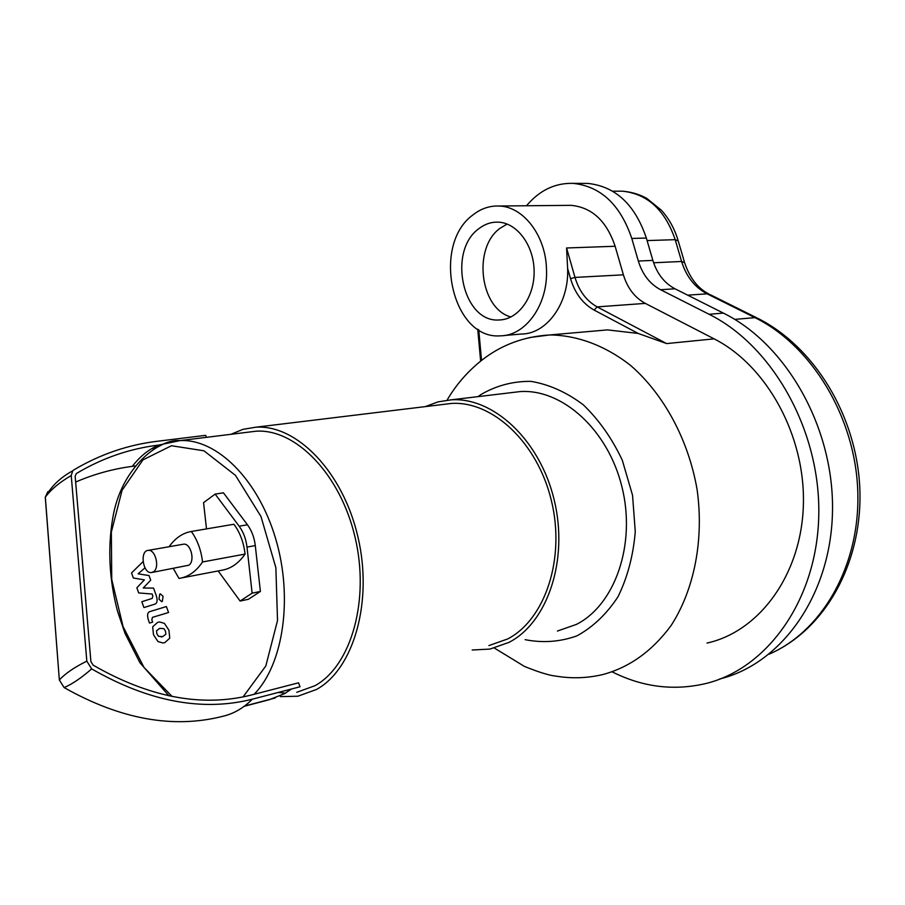 <?xml version="1.0" encoding="UTF-8"?>
<svg xmlns="http://www.w3.org/2000/svg" width="905" height="905" viewBox="0 0 905 905"><rect width="100%" height="100%" fill="white"/><g stroke="black" fill="none" stroke-linecap="round" stroke-linejoin="round"><path stroke-width="1.36" d="M567.548 205.378L571.123 205.345C591.949 207.369 606.622 221.001 615.129 246.262L623.398 274.826C627.448 288.118 634.744 297.632 645.299 303.39L714.113 338.855L666.634 343.583L638.161 333.436L607.515 329.895L595.637 330.936M504.243 335.495L521.393 334.036C546.665 334.103 569.2 303.266 567.627 268.48L566.575 247.981L574.992 277.416L570.535 278.627C574.924 293.231 582.797 303.718 594.144 310.087L597.153 306.885C586.508 300.935 579.121 291.116 574.992 277.416L623.398 274.826M714.113 338.855C766.852 365.552 805.71 436.04 803.357 505.522C801.219 575.071 759.137 631.645 707.02 643.07M507.151 224.055L500.284 228.128C472.467 247.597 479.842 308.729 510.929 316.999M478.96 228.603C484.752 224.135 491.042 221.985 497.852 222.132C516.902 222.483 534.007 245.357 534.12 271.421C534.482 297.485 517.92 319.827 499.028 319.974C462.772 322.802 447.138 250.968 478.96 228.603M546.496 269.498C548.125 304.725 525.601 335.936 500.284 335.834C452.093 339.839 431.018 244.904 473.111 214.79C480.928 208.67 489.469 205.74 498.723 206.012C523.271 206.261 545.93 235.719 546.496 269.498M719.713 678.965C781.388 663.953 830.948 595.422 832.487 511.698C834.297 428.054 786.569 344.194 723.367 313.085L675.006 288.797C664.327 283.118 656.951 273.638 652.867 260.391L646.351 238.026C634.982 204.541 615.445 186.34 587.752 183.41L583.024 183.398M612.3 671.917C642.663 687.155 673.829 691.024 705.798 683.547C767.621 668.535 817.317 599.449 818.776 514.911C820.507 430.441 772.508 345.699 709.09 314.273L660.571 289.724C649.858 283.989 642.448 274.43 638.342 261.047L631.792 238.468C620.355 204.677 600.762 186.306 573.012 183.353C554.957 182.901 539.459 190.378 526.506 205.752M169.122 546.722C175.151 538.158 182.539 533.068 191.306 531.473L233.909 524.255C240.006 532.491 243.728 542.434 245.074 554.075L202.539 561.971C196.034 571.587 188.183 577.073 178.986 578.431L173.33 568.487M245.074 554.075C238.501 563.521 230.583 568.94 221.329 570.331L181.781 577.899M191.306 531.473C197.403 539.912 201.148 550.07 202.539 561.971M206.498 528.893L203.557 502.66L215.13 494.096L239.158 526.201C243.388 532.016 246.002 538.984 246.997 547.095L252.122 593.16L240.097 601.044L218.15 570.931M240.097 601.044L248.343 599.314L260.391 591.463L255.289 545.591C254.305 537.502 251.703 530.568 247.461 524.787L223.445 492.829L215.13 494.096M260.391 591.463L252.122 593.16M91.677 668.897C81.156 678.049 71.97 684.271 64.108 687.562C120.501 719.418 173.534 728.978 223.184 716.206C233.829 713.694 243.558 708.015 252.359 699.192C202.437 711.794 148.884 701.692 91.677 668.897L86.823 661.148L71.235 475.51L72.728 470.804L73.78 469.955C99.946 454.389 127.82 444.819 157.38 441.267L205.695 435.339L206.442 437.341M75.647 482.048C93.916 474.163 112.808 468.926 132.334 466.347L135.003 465.985M254.113 694.293L250.866 695.131C201.815 707.393 149.257 697.404 93.181 665.175L90.896 661.532L75.149 476.166L76.337 473.553C102.129 458.122 129.607 448.631 158.771 445.068L179.925 440.611C216.374 438.473 257.891 478.915 275.516 538.237C293.333 597.447 283.412 664.632 254.113 694.293L298.526 682.823L300.007 686.782L252.359 699.192M64.108 687.562L59.345 679.994L45.273 497.207L47.829 491.698M153.171 449.355L162.334 444.615M291.568 688.976L284.577 693.66L269.181 699.735L244.192 706.307M248.106 432.183L256.104 431.199C295.731 428.585 340.393 474.243 355.065 537.265C370.043 600.196 351.197 665.831 315.019 685.685L296.772 692.314M285.494 693.128L278.208 692.461M230.922 434.31L243.06 429.309L255.968 427.183C296.772 424.558 342.803 471.641 357.871 536.654C373.279 601.553 353.731 669.146 316.456 689.486L297.869 696.217L280.346 696.624M442.918 404.467L451.21 403.46C492.286 400.61 537.366 442.319 551.337 500.397C565.636 558.362 545.251 619.563 507.637 638.975L488.915 645.57M425.35 406.594L437.907 401.911L451.154 399.84C493.417 396.967 539.821 439.966 554.154 499.798C568.826 559.528 547.74 622.482 509.006 642.369L489.967 649.077L472.184 650.005M511.619 392.612L520.115 391.594C562.243 388.675 608.081 429.751 621.995 487.082C636.238 544.312 615.015 604.925 576.394 624.416L557.412 631.045M153.511 571.768L151.452 572.56C142.888 573.906 139.517 550.613 148.239 550.376C155.434 549.154 160.038 567.774 153.511 571.768M182.889 544.312L183.579 544.188C190.819 542.955 195.378 561.258 188.806 565.206L152.142 572.435M143.058 561.609L131.53 572.933L133.352 578.024L144.381 579.867L136.859 587.809L138.691 592.922L152.164 594.031L152.832 595.875L152.232 598.397L141.825 601.701L143.929 607.572L154.608 604.223C157.142 603.544 157.742 600.784 156.395 595.931L153.556 588.103L143.228 588.012L150.705 580.173L149.042 575.569L138.137 573.838L144.97 567.831M165.853 634.201L165.513 631.204L163.85 628.647L159.699 628.342L156.52 630.785L156.837 633.715L158.499 636.306L162.674 636.622L165.853 634.201M164.405 623.375L159.574 621.961L157.572 622.414L152.685 626.826L153.477 634.688L157.956 641.543L162.979 642.98L164.812 642.584L169.744 638.206L168.941 630.219L164.405 623.375M166.396 606.542L150.083 611.531C147.572 612.176 146.972 614.902 148.296 619.721L149.495 623.07L152.651 622.131L151.836 619.868L152.436 617.368L168.556 612.515L166.396 606.542M158.986 599.189L161.667 601.633L162.334 601.373L163.081 596.35L160.411 593.906L159.732 594.166L158.986 599.189M481.539 360.416L478.745 329.782M666.634 343.583L597.153 306.885L645.299 303.39M594.144 310.087L638.161 333.436M567.627 268.48L570.535 278.627M615.129 246.262L566.575 247.981M494.402 648.071L524.459 666.419C538.803 672.245 549.392 675.492 556.224 676.159C571.677 678.716 587.141 678.196 602.606 674.61C629.461 667.449 652.335 651.034 671.216 625.355C694.271 589.551 704.09 539.787 697.122 489.718C688.524 439.864 663.874 394.376 630.751 365.563C605.298 345.563 577.175 335.189 549.708 334.952L529.493 337.565M478.066 396.616L481.03 394.501C496.426 385.541 513.067 381.163 530.986 381.367C549.12 384.421 566.553 392.227 583.284 404.795C598.997 419.909 612.006 438.393 622.301 460.238L632.55 495.295L635.265 531.654C633.274 555.602 627.538 577.277 618.047 596.678C606.689 614.009 592.99 627.075 576.938 635.864C560.093 641.883 542.83 643.15 525.149 639.665M774.918 651.442C828.561 624.857 863.28 558.453 859.75 486.822C856.13 415.124 814.308 346.751 757.87 318.368L754.906 317.621C811.457 345.371 855.101 416.504 857.759 490.691C860.553 564.901 822.521 631.158 769.182 654.134M756.716 317.791L710.086 294.611L707.077 293.82L754.906 317.621L734.747 319.397M617.934 191.181L622.233 191.181C647.358 193.704 665.005 209.87 675.198 239.667L678.241 240.99L684.35 261.783M708.853 294.001C697.744 288.265 689.667 277.812 684.61 262.665L681.601 261.466C686.262 276.545 694.757 287.326 707.077 293.82L687.687 295.166M647.098 240.583L675.198 239.667L681.601 261.466L653.625 262.778M709.09 314.273L723.367 313.085M660.571 289.724L675.006 288.797M638.342 261.047L652.867 260.391M631.792 238.468L646.351 238.026M247.461 524.787L239.158 526.201M255.289 545.591L246.997 547.095M132.334 466.347C139.902 456.448 148.714 449.355 158.771 445.068M71.235 475.51C59.504 482.388 50.861 489.594 45.329 497.128L45.273 497.207M86.823 661.148C74.448 667.245 65.307 673.501 59.402 679.904L59.345 679.96M172.086 696.454L144.031 667.46L123.091 626.645L111.745 579.505L111.349 532.016L122.096 490.25L142.933 459.898L171.464 445.735L203.93 450.792L235.492 475.385L260.968 516.484L275.867 567.707L277.518 620.502L265.821 665.956L243.072 696.929M477.727 329.137L480.646 361.118M607.515 329.895L549.708 334.952C523.712 336.513 500.918 345.054 481.324 360.586C467.433 371.672 455.996 384.874 447.047 400.191M499.028 319.974L501.981 319.759M571.123 205.345L498.723 206.012M677.969 240.051C674.508 228.614 668.999 218.693 661.453 210.288L646.928 198.489C639.496 194.304 631.26 191.871 622.233 191.181L612.64 191.181M573.012 183.353L587.752 183.41M72.728 470.804C60.262 477.614 51.121 486.392 45.329 497.128L59.345 679.994M256.104 431.199L179.925 440.611C160.57 438.246 120.953 466.392 112.684 518.554C107.627 548.464 109.222 579.291 117.458 611.033L125.003 633.342L139.947 662.765L168.93 695.809M244.554 706.047L275.244 697.97M255.968 427.183L451.21 403.46M451.154 399.84L520.115 391.594M183.579 544.188L148.239 550.376M162.504 636.679L161.158 636.973"/></g></svg>
